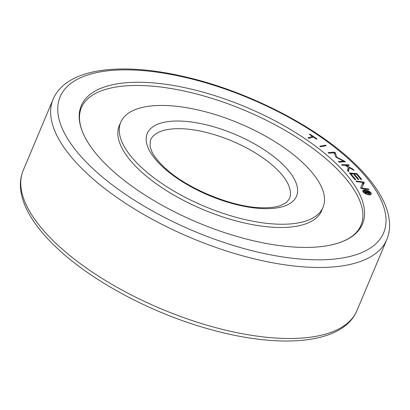<?xml version="1.0" encoding="UTF-8"?>
<svg xmlns="http://www.w3.org/2000/svg" width="410" height="410" viewBox="0 0 410 410"><rect width="100%" height="100%" fill="white"/><g stroke="black" fill="none" stroke-linecap="round" stroke-linejoin="round"><path stroke-width="0.61" d="M107.825 166.301A152.551 62.561 -157.2 0 1 90.159 145.837A152.551 62.561 -157.2 0 1 151.003 82.733A152.551 62.561 -157.2 0 1 335.939 163.38A152.551 62.561 -157.2 0 1 327.626 245.657A152.551 62.561 -157.2 0 1 107.825 166.301M322.214 209.32A109.777 45.018 -157.2 0 1 321.732 210.596A109.777 45.018 -157.2 0 1 244.642 223.025A109.777 45.018 -157.2 0 1 138.452 169.104A109.777 45.018 -157.2 0 1 119.33 125.516A109.777 45.018 -157.2 0 1 119.904 124.276M90.159 145.837C83.717 136.315 80.196 127.669 79.591 119.889C79.248 115.41 79.853 111.341 81.4 107.681C82.933 104.012 85.418 100.737 88.862 97.846C94.838 92.834 103.479 89.298 114.79 87.238A152.551 62.561 -157.2 0 1 334.586 166.593A152.551 62.561 -157.2 0 1 352.257 187.062C358.699 196.58 362.22 205.231 362.819 213.005C363.163 217.484 362.558 221.559 361.015 225.218C359.478 228.882 356.992 232.162 353.553 235.053C347.572 240.065 338.932 243.601 327.626 245.657M364.931 190.363A3.664 1.502 22.8 0 0 363.614 190.927A3.664 1.502 22.8 0 0 365.202 193.11A3.664 1.502 22.8 0 0 369.051 194.33A3.664 1.502 22.8 0 0 370.373 193.766A3.664 1.502 22.8 0 0 368.78 191.583A3.664 1.502 22.8 0 0 364.931 190.363M370.245 194.76A4.582 1.881 22.8 0 0 370.061 194.504M364.413 189.866A4.582 1.881 -157.2 0 1 369.226 191.388A4.582 1.881 -157.2 0 1 371.219 194.12A4.582 1.881 -157.2 0 1 369.569 194.827A4.582 1.881 -157.2 0 1 364.756 193.3A4.582 1.881 -157.2 0 1 362.768 190.568A4.582 1.881 -157.2 0 1 364.413 189.866M303.923 163.79A109.726 44.997 -157.2 0 1 323.034 207.363A109.726 44.997 -157.2 0 1 245.985 219.786A109.726 44.997 -157.2 0 1 139.841 165.891A109.726 44.997 -157.2 0 1 120.724 122.323A109.726 44.997 -157.2 0 1 197.779 109.9A109.726 44.997 -157.2 0 1 303.923 163.79M366.458 191.849L364.413 191.47L364.147 191.004L368.908 191.885L369.492 192.915A1.527 0.625 -157.2 0 1 369.574 193.3A1.527 0.625 -157.2 0 1 368.621 193.499L368.37 193.059A0.671 0.277 22.8 0 0 368.785 192.972A0.671 0.277 22.8 0 0 368.754 192.813L368.405 192.193L367.211 191.972L367.565 192.597A0.671 0.277 22.8 0 0 368.349 193.054L368.6 193.494A1.527 0.625 -157.2 0 1 367.083 192.782L365.218 193.023L364.895 192.459L366.673 192.228L366.458 191.849M368.621 192.572L368.908 191.885M369.236 193.515L369.492 192.915M366.858 192.813L367.211 191.972M368.206 193.392L368.349 193.054M366.407 192.869L366.673 192.228M355.747 179.631L354.824 179.549L349.371 172.943L356.92 173.604L361.743 179.447L360.815 179.365L356.48 174.112L354.24 173.917L358.832 179.477L357.904 179.395L353.317 173.84L350.786 173.614L355.747 179.631M356.628 174.296L356.92 173.604M353.953 174.609L354.24 173.917M350.494 174.306L350.786 173.614M334.186 152.827L328.815 153.186L328.138 152.592L334.621 152.161L335.293 152.756L336.815 157.163L345.481 161.719L339.008 162.155L338.337 161.566L343.703 161.202L335.805 157.107L334.186 152.827M334.258 153.022L334.621 152.161M334.693 154.175L335.293 152.756M336.62 157.619L336.815 157.163M344.533 161.786L344.81 161.13M343.426 161.858L343.703 161.202M308.064 137.811L312.471 136.448L309.35 134.331L309.965 134.142L317.038 138.939L316.423 139.128L313.301 137.017L308.894 138.375L308.064 137.811M312.071 137.396L312.471 136.448M309.765 134.613L309.965 134.142M325.525 145.135L326.293 145.719L320.589 146.78L319.826 146.196L325.525 145.135L325.197 145.919M341.607 164.661L348.684 164.805L349.264 165.399L345.978 165.333L352.892 169.12L354.153 170.416L349.294 167.705L348.454 171.698L347.552 170.77L348.172 167.08L345 165.312L342.186 165.256L341.607 164.661M348.444 165.379L348.684 164.805M345.799 165.758L345.978 165.333M347.916 168.582L348.736 169.028M352.687 169.602L352.892 169.12M348.146 171.38L349.294 167.705M356.331 181.558L355.936 180.979L363.86 182.132L364.249 182.711L361.743 188.031L368.539 189.015L368.933 189.594L361.015 188.446L360.621 187.867L362.896 182.511L356.331 181.558M363.45 184.408L363.111 183.905L362.358 183.798M363.111 183.905L363.86 182.132M361.533 188.523L361.743 188.031M368.334 189.507L368.539 189.015M362.896 182.511L360.626 187.872M363.301 191.66A4.582 1.881 22.8 0 0 362.988 191.706M356.925 310.647A180.994 74.225 -157.2 0 1 229.831 331.136A180.994 74.225 -157.2 0 1 54.75 242.243A180.994 74.225 -157.2 0 1 23.221 170.37L53.074 99.353A180.994 74.225 -157.2 0 0 84.603 171.226A180.994 74.225 -157.2 0 0 259.684 260.119A180.994 74.225 -157.2 0 0 386.779 239.63L356.925 310.647C342.442 345.394 276.458 349.469 202.514 327.211C146.39 310.601 88.862 279.061 55.048 246.174C45.433 236.918 37.725 227.734 31.918 218.607C25.051 207.865 21.248 197.538 20.5 187.631C20.08 181.492 20.987 175.741 23.221 170.37M353.071 163.159A175.465 71.955 -157.2 0 1 320.528 259.822A175.465 71.955 -157.2 0 1 90.692 166.522A175.465 71.955 -157.2 0 1 123.236 69.864A175.465 71.955 -157.2 0 1 353.071 163.159M276.309 168.771A75.414 30.929 -157.2 0 1 289.45 198.717L286.539 202.417L280.404 205.594C276.13 207.055 270.656 207.783 263.968 207.783C233.895 208.3 185.095 188.226 163.241 166.286C157.87 161.058 154.093 156.215 151.915 151.746L150.014 146.411L150.403 140.266A75.414 30.929 -157.2 0 1 203.36 131.733A75.414 30.929 -157.2 0 1 276.309 168.771M282.403 164.067A80.944 33.195 -157.2 0 1 267.387 208.659A80.944 33.195 -157.2 0 1 161.361 165.619A80.944 33.195 -157.2 0 1 176.372 121.027A80.944 33.195 -157.2 0 1 282.403 164.067M367.391 193.013L367.565 192.597M53.074 99.353C66.456 67.624 122.457 61.351 188.882 77.721C250.346 92.501 317.437 127.208 354.952 163.826C364.567 173.082 372.275 182.265 378.082 191.393C384.949 202.135 388.752 212.462 389.5 222.369C389.92 228.508 389.013 234.259 386.779 239.63M363.614 190.927L363.173 191.962M321.158 211.832L323.034 207.363M118.849 126.787L120.724 122.323M368.785 192.972L368.585 193.438M370.373 193.766L369.933 194.806"/></g></svg>
